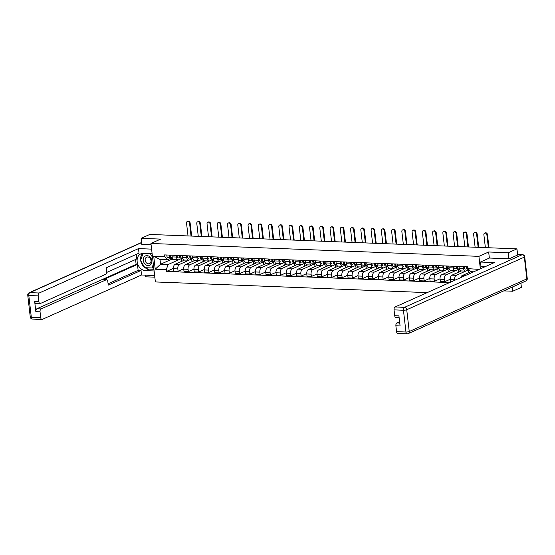 <?xml version="1.0" encoding="UTF-8"?>
<svg xmlns="http://www.w3.org/2000/svg" width="555" height="555" viewBox="0 0 555 555"><rect width="100%" height="100%" fill="white"/><g stroke="black" fill="none" stroke-linecap="round" stroke-linejoin="round"><path stroke-width="0.83" d="M503.767 290.882L512.702 291.236L521.402 287.344L520.923 283.21M508.949 258.803L508.248 252.761L516.948 248.869L149.808 234.439L141.109 238.331L160.693 239.101L150.939 243.465L155.393 281.94L427.183 292.617M145.368 275.148L145.556 276.806L154.845 277.174M508.248 252.761L488.664 251.991L478.916 256.348L150.939 243.465M517.662 255.002L516.948 248.869M512.702 291.236L512.223 287.101M141.109 238.331L141.803 244.373M184.572 260.052L175.082 264.298A3.656 2.047 92.3 0 0 173.479 268.738L173.75 271.083L178.093 271.256L177.822 268.911A3.656 2.047 -87.7 0 1 179.418 264.471L189.165 260.08M176.448 257.055L172.112 256.889A3.656 2.047 92.3 0 0 173.979 259.636L178.315 259.809A3.656 2.047 -87.7 0 1 176.448 257.055L176.254 255.376M172.112 256.889L171.918 255.203M183.698 268.745L178.093 271.256M191.662 258.963L191.981 261.731M182.512 258.068L178.87 259.698A3.656 2.047 -87.7 0 1 178.315 259.809M194.826 260.462L185.335 264.7A3.656 2.047 92.3 0 0 183.733 269.14L184.003 271.485L188.346 271.659L188.076 269.314A3.656 2.047 -87.7 0 1 189.671 264.874L199.418 260.482M182.165 255.605L182.366 257.291A3.656 2.047 92.3 0 0 184.232 260.045L188.568 260.212A3.656 2.047 -87.7 0 1 186.702 257.458L186.508 255.779M193.952 269.147L188.346 271.659M201.909 259.372L202.235 262.133M190.906 255.952A1.984 1.117 -87.7 0 0 191.891 258.436A1.984 1.117 -87.7 0 1 191.891 258.436L192.758 258.47L189.123 260.101A3.656 2.047 -87.7 0 1 188.568 260.212M205.079 260.864L195.589 265.103A3.656 2.047 92.3 0 0 193.986 269.543L194.257 271.888L198.6 272.061L198.322 269.716A3.656 2.047 -87.7 0 1 199.925 265.276L209.672 260.885M192.418 256.008L192.62 257.693A3.656 2.047 92.3 0 0 194.486 260.448L198.822 260.614A3.656 2.047 -87.7 0 1 196.956 257.867L196.761 256.181M204.205 269.55L198.6 272.061M212.163 259.775L212.489 262.536M201.16 256.354A1.984 1.117 -87.7 0 0 202.145 258.838A1.984 1.117 -87.7 0 1 202.145 258.838L203.012 258.873L199.377 260.503A3.656 2.047 -87.7 0 1 198.822 260.614M215.333 261.266L205.843 265.505A3.656 2.047 92.3 0 0 204.24 269.945L204.511 272.297L208.853 272.463L208.576 270.118A3.656 2.047 -87.7 0 1 210.178 265.678L219.87 261.315A3.656 2.047 -87.7 0 1 219.329 261.419A3.656 2.047 -87.7 0 1 217.463 258.672L217.269 256.986M202.672 256.41L202.866 258.096A3.656 2.047 92.3 0 0 204.739 260.85L209.075 261.017A3.656 2.047 -87.7 0 1 207.209 258.269L207.015 256.583M214.459 269.952L208.853 272.463M222.416 260.177L222.735 262.938M211.413 256.757A1.984 1.117 -87.7 0 0 212.399 259.24A1.984 1.117 -87.7 0 1 212.399 259.24L213.266 259.275L209.63 260.905A3.656 2.047 -87.7 0 1 209.075 261.017M225.58 261.669L216.096 265.907A3.656 2.047 92.3 0 0 214.494 270.347L214.764 272.699L219.1 272.866L218.83 270.521A3.656 2.047 -87.7 0 1 220.432 266.081L230.179 261.689M212.926 256.812L213.12 258.498A3.656 2.047 92.3 0 0 214.993 261.252L219.329 261.419M224.713 270.354L219.1 272.866M232.67 260.579L232.989 263.341M221.667 257.159A1.984 1.117 -87.7 0 0 222.652 259.643A1.984 1.117 -87.7 0 1 222.652 259.643L223.519 259.678L219.884 261.308M235.833 262.071L226.35 266.31A3.656 2.047 92.3 0 0 224.747 270.75L225.018 273.102L229.354 273.268L229.083 270.923A3.656 2.047 -87.7 0 1 230.686 266.483L240.433 262.092M223.179 257.215L223.374 258.901A3.656 2.047 92.3 0 0 225.247 261.655L229.583 261.821A3.656 2.047 -87.7 0 1 227.716 259.074L227.522 257.388M234.966 270.764L229.354 273.268M242.924 260.982L243.243 263.743M231.921 257.562A1.984 1.117 -87.7 0 0 232.906 260.045A1.984 1.117 -87.7 0 0 232.913 260.045L233.773 260.08L230.138 261.71A3.656 2.047 -87.7 0 1 229.583 261.821M246.087 262.473L236.603 266.719A3.656 2.047 92.3 0 0 235.001 271.152L235.271 273.504L239.607 273.671L239.337 271.326A3.656 2.047 -87.7 0 1 240.939 266.886L250.631 262.522M233.433 257.617L233.627 259.303A3.656 2.047 92.3 0 0 235.5 262.057L239.836 262.224A3.656 2.047 -87.7 0 1 237.97 259.476L237.769 257.791M245.22 271.166L239.607 273.671M253.177 261.384L253.496 264.145M244.027 260.489L240.391 262.113A3.656 2.047 -87.7 0 1 239.836 262.224M256.341 262.876L246.857 267.122A3.656 2.047 92.3 0 0 245.254 271.561L245.525 273.906L249.861 274.073L249.59 271.728A3.656 2.047 -87.7 0 1 251.193 267.288L260.94 262.903M243.687 258.019L243.881 259.705A3.656 2.047 92.3 0 0 245.747 262.459L250.09 262.633A3.656 2.047 -87.7 0 1 248.224 259.879L248.023 258.193M255.473 271.568L249.861 274.073M263.431 261.787L263.75 264.548M252.428 258.366A1.984 1.117 -87.7 0 0 253.413 260.85L254.28 260.885L250.638 262.515A3.656 2.047 -87.7 0 1 250.09 262.633M266.594 263.278L257.111 267.524A3.656 2.047 92.3 0 0 255.508 271.964L255.779 274.309L260.115 274.475L259.844 272.13A3.656 2.047 -87.7 0 1 261.447 267.69L271.194 263.306M253.94 258.429L254.134 260.108A3.656 2.047 92.3 0 0 256.001 262.862L260.344 263.035A3.656 2.047 -87.7 0 1 258.47 260.281L258.276 258.595M265.727 271.971L260.115 274.475M273.684 262.189L274.003 264.957M262.681 258.769A1.984 1.117 -87.7 0 0 263.667 261.252L264.534 261.287L260.892 262.924A3.656 2.047 -87.7 0 1 260.344 263.035M276.848 263.68L267.364 267.926A3.656 2.047 92.3 0 0 265.762 272.366L266.032 274.711L270.368 274.885L270.098 272.533A3.656 2.047 -87.7 0 1 271.7 268.093L281.447 263.708M264.194 258.831L264.388 260.51A3.656 2.047 92.3 0 0 266.254 263.264L270.597 263.438A3.656 2.047 -87.7 0 1 268.724 260.683L268.53 258.998M275.981 272.373L270.368 274.885M283.938 262.591L284.257 265.359M272.928 259.171A1.984 1.117 -87.7 0 0 273.92 261.662L274.787 261.689L271.145 263.327A3.656 2.047 -87.7 0 1 270.597 263.438M287.101 264.083L277.618 268.329A3.656 2.047 92.3 0 0 276.015 272.769L276.286 275.113L280.622 275.287L280.351 272.935A3.656 2.047 -87.7 0 1 281.954 268.495L291.701 264.111M274.447 259.234L274.642 260.919A3.656 2.047 92.3 0 0 276.508 263.667L280.851 263.84A3.656 2.047 -87.7 0 1 278.978 261.086L278.783 259.4M286.234 272.776L280.622 275.287M294.192 262.994L294.511 265.762M283.182 259.574A1.984 1.117 -87.7 0 0 284.174 262.064L285.041 262.099L281.399 263.729A3.656 2.047 -87.7 0 1 280.851 263.84M297.355 264.485L287.872 268.731A3.656 2.047 92.3 0 0 286.269 273.171L286.54 275.516L290.875 275.689L290.605 273.337A3.656 2.047 -87.7 0 1 292.207 268.897L301.892 264.541M284.701 259.636L284.895 261.322A3.656 2.047 92.3 0 0 286.762 264.069L291.104 264.242A3.656 2.047 -87.7 0 1 289.231 261.488L289.037 259.802M296.488 273.178L290.875 275.689M304.445 263.396L304.764 266.164M293.435 259.976A1.984 1.117 -87.7 0 0 294.427 262.466L295.295 262.501L291.652 264.131A3.656 2.047 -87.7 0 1 291.104 264.242M307.609 264.888L298.118 269.133A3.656 2.047 92.3 0 0 296.523 273.573L296.793 275.918L301.129 276.092L300.859 273.74A3.656 2.047 -87.7 0 1 302.461 269.307L312.208 264.915M294.955 260.038L295.149 261.724A3.656 2.047 92.3 0 0 297.015 264.471L301.351 264.645A3.656 2.047 -87.7 0 1 299.485 261.891L299.291 260.205M306.742 273.58L301.129 276.092M314.699 263.798L315.018 266.567M303.689 260.378A1.984 1.117 -87.7 0 0 304.674 262.869A1.984 1.117 -87.7 0 0 304.681 262.869L305.548 262.903L301.906 264.534A3.656 2.047 -87.7 0 1 301.351 264.645M317.862 265.29L308.372 269.536A3.656 2.047 92.3 0 0 306.776 273.976L307.047 276.321L311.383 276.494L311.112 274.149A3.656 2.047 -87.7 0 1 312.715 269.709L322.462 265.318M305.208 260.441L305.403 262.126A3.656 2.047 92.3 0 0 307.269 264.874L311.605 265.047A3.656 2.047 -87.7 0 1 309.739 262.293L309.544 260.614M316.995 273.983L311.383 276.494M324.952 264.201L325.272 266.969M313.943 260.781A1.984 1.117 -87.7 0 0 314.928 263.271A1.984 1.117 -87.7 0 1 314.928 263.271L315.802 263.306L312.16 264.936A3.656 2.047 -87.7 0 1 311.605 265.047M328.116 265.699L318.625 269.938A3.656 2.047 92.3 0 0 317.023 274.378L317.3 276.723L321.636 276.896L321.366 274.552A3.656 2.047 -87.7 0 1 322.968 270.112L332.716 265.72M315.462 260.843L315.656 262.529A3.656 2.047 92.3 0 0 317.522 265.283L321.858 265.45A3.656 2.047 -87.7 0 1 319.992 262.695L319.798 261.017M327.249 274.385L321.636 276.896M335.206 264.61L335.525 267.371M324.196 261.19A1.984 1.117 -87.7 0 0 325.181 263.674A1.984 1.117 -87.7 0 1 325.181 263.674L326.056 263.708L322.413 265.339A3.656 2.047 -87.7 0 1 321.858 265.45M338.37 266.102L328.879 270.341A3.656 2.047 92.3 0 0 327.277 274.78L327.554 277.125L331.89 277.299L331.619 274.954A3.656 2.047 -87.7 0 1 333.222 270.514L342.962 266.123M325.716 261.245L325.91 262.931A3.656 2.047 92.3 0 0 327.776 265.685L332.112 265.852A3.656 2.047 -87.7 0 1 330.246 263.098L330.052 261.419M337.502 274.787L331.89 277.299M345.46 265.012L345.779 267.774M334.45 261.592A1.984 1.117 -87.7 0 0 335.435 264.076A1.984 1.117 -87.7 0 1 335.435 264.076L336.309 264.111L332.667 265.741A3.656 2.047 -87.7 0 1 332.112 265.852M348.623 266.504L339.133 270.743A3.656 2.047 92.3 0 0 337.53 275.183L337.808 277.535L342.144 277.701L341.873 275.356A3.656 2.047 -87.7 0 1 343.476 270.916L353.16 266.553M335.969 261.648L336.163 263.334A3.656 2.047 92.3 0 0 338.03 266.088L342.366 266.254A3.656 2.047 -87.7 0 1 340.499 263.507L340.305 261.821M347.756 275.19L342.144 277.701M355.713 265.415L356.033 268.176M344.704 261.995A1.984 1.117 -87.7 0 0 345.689 264.478A1.984 1.117 -87.7 0 1 345.689 264.478L346.563 264.513L342.921 266.143A3.656 2.047 -87.7 0 1 342.366 266.254M358.877 266.906L349.386 271.145A3.656 2.047 92.3 0 0 347.784 275.585L348.054 277.937L352.397 278.104L352.127 275.759A3.656 2.047 -87.7 0 1 353.722 271.319L363.469 266.927M346.223 262.05L346.417 263.736A3.656 2.047 92.3 0 0 348.283 266.49L352.619 266.657A3.656 2.047 -87.7 0 1 350.753 263.909L350.559 262.224M358.01 275.592L352.397 278.104M365.967 265.817L366.286 268.578M356.816 264.922L353.174 266.546A3.656 2.047 -87.7 0 1 352.619 266.657M369.131 267.309L359.64 271.548A3.656 2.047 92.3 0 0 358.037 275.988L358.308 278.339L362.651 278.506L362.38 276.161A3.656 2.047 -87.7 0 1 363.976 271.721L373.723 267.33M356.476 262.453L356.671 264.138A3.656 2.047 92.3 0 0 358.537 266.893L362.873 267.059A3.656 2.047 -87.7 0 1 361.007 264.312L360.812 262.626M368.256 276.001L362.651 278.506M376.221 266.22L376.54 268.981M365.211 262.799A1.984 1.117 -87.7 0 0 366.196 265.283A1.984 1.117 -87.7 0 1 366.196 265.283L367.063 265.318L363.428 266.948A3.656 2.047 -87.7 0 1 362.873 267.059M379.384 267.711L369.894 271.957A3.656 2.047 92.3 0 0 368.291 276.39L368.562 278.742L372.904 278.908L372.634 276.563A3.656 2.047 -87.7 0 1 374.23 272.123L383.921 267.76A3.656 2.047 -87.7 0 1 383.38 267.871A3.656 2.047 -87.7 0 1 381.514 265.117L381.32 263.431M366.723 262.855L366.924 264.541A3.656 2.047 92.3 0 0 368.791 267.295L373.127 267.461A3.656 2.047 -87.7 0 1 371.26 264.714L371.066 263.028M378.51 276.404L372.904 278.908M386.467 266.622L386.793 269.383M377.317 265.727L373.681 267.35A3.656 2.047 -87.7 0 1 373.127 267.461M389.638 268.114L380.147 272.359A3.656 2.047 92.3 0 0 378.545 276.792L378.815 279.144L383.158 279.311L382.881 276.966A3.656 2.047 -87.7 0 1 384.483 272.526L394.23 268.141M376.977 263.257L377.178 264.943A3.656 2.047 92.3 0 0 379.044 267.697L383.38 267.871M388.764 276.806L383.158 279.311M396.721 267.024L397.047 269.786M385.718 263.604A1.984 1.117 -87.7 0 0 386.703 266.088A1.984 1.117 -87.7 0 1 386.703 266.088L387.57 266.123L383.935 267.753M399.891 268.516L390.401 272.762A3.656 2.047 92.3 0 0 388.798 277.202L389.069 279.547L393.412 279.713L393.134 277.368A3.656 2.047 -87.7 0 1 394.737 272.928L404.484 268.544M387.23 263.667L387.425 265.346A3.656 2.047 92.3 0 0 389.298 268.1L393.634 268.273A3.656 2.047 -87.7 0 1 391.768 265.519L391.573 263.833M399.017 277.209L393.412 279.713M406.975 267.427L407.294 270.188M395.972 264.007A1.984 1.117 -87.7 0 0 396.957 266.49A1.984 1.117 -87.7 0 1 396.957 266.49L397.824 266.525L394.189 268.162A3.656 2.047 -87.7 0 1 393.634 268.273M410.138 268.918L400.654 273.164A3.656 2.047 92.3 0 0 399.052 277.604L399.322 279.949L403.658 280.122L403.388 277.771A3.656 2.047 -87.7 0 1 404.99 273.331L414.738 268.946M397.484 264.069L397.678 265.748A3.656 2.047 92.3 0 0 399.551 268.502L403.887 268.675A3.656 2.047 -87.7 0 1 402.021 265.921L401.827 264.236M409.271 277.611L403.658 280.122M417.228 267.829L417.547 270.597M406.225 264.409A1.984 1.117 -87.7 0 0 407.21 266.899A1.984 1.117 -87.7 0 0 407.217 266.899L408.078 266.927L404.442 268.565A3.656 2.047 -87.7 0 1 403.887 268.675M420.392 269.321L410.908 273.566A3.656 2.047 92.3 0 0 409.306 278.006L409.576 280.351L413.912 280.525L413.642 278.173A3.656 2.047 -87.7 0 1 415.244 273.733L424.991 269.348M407.738 264.471L407.932 266.157A3.656 2.047 92.3 0 0 409.805 268.904L414.141 269.078A3.656 2.047 -87.7 0 1 412.275 266.324L412.081 264.638M419.524 278.013L413.912 280.525M427.482 268.231L427.801 271M416.479 264.811A1.984 1.117 -87.7 0 0 417.464 267.302A1.984 1.117 -87.7 0 1 417.464 267.302L418.331 267.337L414.696 268.967A3.656 2.047 -87.7 0 1 414.141 269.078M430.645 269.723L421.162 273.969A3.656 2.047 92.3 0 0 419.559 278.409L419.83 280.754L424.166 280.927L423.895 278.575A3.656 2.047 -87.7 0 1 425.498 274.135L435.189 269.779A3.656 2.047 -87.7 0 1 434.648 269.883A3.656 2.047 -87.7 0 1 432.782 267.128L432.581 265.443M417.991 264.874L418.186 266.56A3.656 2.047 92.3 0 0 420.059 269.307L424.395 269.48A3.656 2.047 -87.7 0 1 422.528 266.726L422.327 265.04M429.778 278.416L424.166 280.927M437.735 268.634L438.055 271.402M426.733 265.214A1.984 1.117 -87.7 0 0 427.718 267.704A1.984 1.117 -87.7 0 1 427.718 267.704L428.585 267.739L424.95 269.369A3.656 2.047 -87.7 0 1 424.395 269.48M440.899 270.125L431.415 274.371A3.656 2.047 92.3 0 0 429.813 278.811L430.083 281.156L434.419 281.329L434.149 278.978A3.656 2.047 -87.7 0 1 435.751 274.545L445.498 270.153M428.245 265.276L428.439 266.962A3.656 2.047 92.3 0 0 430.305 269.709L434.648 269.883M440.032 278.818L434.419 281.329M447.989 269.036L448.308 271.804M436.986 265.616A1.984 1.117 -87.7 0 0 437.971 268.107L438.838 268.141L435.196 269.772M451.153 270.528L441.669 274.774A3.656 2.047 92.3 0 0 440.066 279.214L440.337 281.558L444.673 281.732L444.402 279.387A3.656 2.047 -87.7 0 1 446.005 274.947L455.752 270.556M438.499 265.678L438.693 267.364A3.656 2.047 92.3 0 0 440.559 270.112L444.902 270.285A3.656 2.047 -87.7 0 1 443.029 267.531L442.835 265.852M450.285 279.221L444.673 281.732M458.243 269.439L458.562 272.207M447.24 266.018A1.984 1.117 -87.7 0 0 448.225 268.509L449.092 268.544L445.45 270.174A3.656 2.047 -87.7 0 1 444.902 270.285M461.406 270.937L451.923 275.176A3.656 2.047 92.3 0 0 450.32 279.616L450.591 281.961L450.979 281.982M448.752 266.081L448.946 267.767A3.656 2.047 92.3 0 0 450.813 270.521L455.156 270.687A3.656 2.047 -87.7 0 1 453.282 267.933L453.088 266.254M454.718 280.303L454.656 279.789A3.656 2.047 -87.7 0 1 456.259 275.349L466.006 270.958M468.496 269.841L468.815 272.609M457.487 266.421A1.984 1.117 -87.7 0 0 458.479 268.911L459.346 268.946L455.704 270.576A3.656 2.047 -87.7 0 1 455.156 270.687M470.883 271.686L462.176 275.578A3.656 2.047 92.3 0 0 460.761 277.604M459.006 266.483L459.2 268.169A3.656 2.047 92.3 0 0 461.066 270.923L465.409 271.09A3.656 2.047 -87.7 0 1 463.536 268.336L463.342 266.657M468.954 269.64L465.957 270.979A3.656 2.047 -87.7 0 1 465.409 271.09M171.211 258.137L171.356 259.407L160.561 264.236L168.116 264.534L178.911 259.678M171.356 259.407L173.444 259.49M170.399 255.14A1.984 1.117 -87.7 0 0 171.384 257.631A1.984 1.117 -87.7 0 1 171.384 257.631L172.251 257.666L167.568 259.768L160.006 259.469L160.561 264.236L155.233 269.217L153.735 256.285L164.78 256.722L167.568 259.768M473.741 271.797L470.827 271.679L468.038 268.641L467.83 266.83L164.564 254.911L164.78 256.722M468.038 268.641L479.118 269.39M168.116 264.534L166.271 269.647L166.479 271.457L449.619 282.585M166.271 269.647L155.233 269.217M480.359 268.835L478.916 256.348M489.364 258.061L488.664 251.991M173.451 268.342L166.479 271.457M181.409 258.561L181.728 261.329M153.735 256.285L160.006 259.469M478.986 269.452L479.076 269.071M187.299 221.445L187.868 221.188A1.825 1.457 65.9 0 1 190.122 222.916L189.553 223.172A1.825 1.457 -114.1 0 0 187.299 221.445A1.825 1.457 -114.1 0 0 186.529 223.054L188.02 235.944M170.205 256.528L170.309 256.556A0.95 0.534 -87.7 0 1 169.899 255.127M171.287 257.617L170.274 257.582A1.984 1.117 -87.7 0 1 170.267 257.582A1.984 1.117 -87.7 0 1 169.282 255.099M170.26 257.582L167.908 257.492A1.984 1.117 -87.7 0 1 167.901 257.492A1.984 1.117 -87.7 0 1 166.916 255.009M189.553 223.172L191.045 236.062M191.648 236.083L190.122 222.916M197.552 221.847L198.121 221.591A1.825 1.457 65.9 0 1 200.376 223.318L199.807 223.575A1.825 1.457 -114.1 0 0 197.552 221.847A1.825 1.457 -114.1 0 0 196.782 223.457L198.274 236.347M181.638 258.033L181.645 258.033A1.984 1.117 -87.7 0 1 181.638 258.033A1.984 1.117 -87.7 0 1 180.652 255.543M180.701 256.958L180.562 256.958A0.95 0.534 -87.7 0 1 180.146 255.529M181.541 258.019L180.528 257.992A1.984 1.117 -87.7 0 1 180.521 257.992A1.984 1.117 -87.7 0 1 179.536 255.501M180.514 257.985L178.162 257.895A1.984 1.117 -87.7 0 1 178.155 257.895A1.984 1.117 -87.7 0 1 177.17 255.411M199.807 223.575L201.299 236.465M201.902 236.486L200.376 223.318M207.806 222.25L208.368 221.993A1.825 1.457 65.9 0 1 210.629 223.721L210.061 223.977A1.825 1.457 -114.1 0 0 207.806 222.25A1.825 1.457 -114.1 0 0 207.036 223.859L208.527 236.749M190.712 257.34L190.816 257.36A0.95 0.534 -87.7 0 1 190.4 255.931M191.794 258.422L190.781 258.394A1.984 1.117 -87.7 0 1 190.774 258.394A1.984 1.117 -87.7 0 1 189.789 255.904M188.409 258.297L188.416 258.297A1.984 1.117 -87.7 0 1 188.409 258.297A1.984 1.117 -87.7 0 1 187.424 255.813M210.061 223.977L211.552 236.867M212.156 236.888L210.629 223.721M154.123 270.972L145.556 270.639A8.936 7.132 -114.1 0 1 137.48 263.313A8.936 7.132 -114.1 0 1 140.908 253.822A8.936 7.132 -114.1 0 1 143.558 253.323L152.125 253.656M151.598 249.119L138.493 248.605L139.021 253.142L106.227 267.808L106.65 271.43A2.386 1.339 92.3 0 1 105.603 274.323L40.459 303.46A2.386 1.339 92.3 0 1 40.099 303.529L35.895 303.363A2.386 1.339 -87.7 0 1 34.674 301.566L35.839 311.653A2.386 1.339 -87.7 0 1 36.887 308.753L136.128 264.367L135.573 259.511M106.636 272.45L136.814 258.956L136.28 254.37M136.128 264.367L137.446 264.416L138.133 270.347L141.025 270.458L141.546 274.996L42.305 319.389A2.386 1.339 92.3 0 1 41.944 319.458A2.386 1.339 92.3 0 1 40.723 317.661L40.05 311.813L35.839 311.653M154.651 275.516L141.546 274.996M138.493 248.605L39.252 292.991A2.386 1.339 92.3 0 0 38.205 295.884L38.885 301.733A2.386 1.339 92.3 0 0 40.099 303.529M36.887 308.753L41.091 308.92L106.234 279.782A2.386 1.339 92.3 0 1 106.595 279.713A2.386 1.339 92.3 0 1 107.816 281.51L108.232 285.124L141.025 270.458M41.091 308.92A2.386 1.339 92.3 0 0 40.05 311.813M141.796 244.283L151.092 244.741M106.234 279.782L103.341 279.671L137.446 264.416M103.341 279.671A2.386 1.339 -87.7 0 1 103.702 279.595L106.595 279.713M108.079 283.785L138.133 270.347M153.929 269.286L149.011 269.092L145.556 270.639M142.767 253.344A8.936 7.132 -114.1 0 0 140.602 260.024M140.699 260.725A8.936 7.132 -114.1 0 0 144.723 267.461M145.042 267.69A8.936 7.132 -114.1 0 0 149.011 269.092M145.195 267.697L153.791 268.051M153.229 267.392L153.714 267.413M485.042 266.74L480.991 266.58L480.463 262.043L494.332 262.584L395.091 306.977L404.491 307.345L522.095 254.745L518.543 254.606L509.15 258.81L489.427 258.033L480.463 262.043M399.6 321.706L396.929 322.906L399.753 323.017M396.561 331.647L405.962 332.015A2.386 1.339 92.3 0 0 407.183 333.812L397.782 333.444A2.386 1.339 -87.7 0 1 396.561 331.647L395.888 325.799A2.386 1.339 -87.7 0 1 396.929 322.906M399.128 317.64L395.937 317.515A2.386 1.339 -87.7 0 1 394.723 315.719L394.043 309.87A2.386 1.339 -87.7 0 1 395.091 306.977M395.888 325.799L400.093 325.965L398.927 315.885L394.723 315.719M518.543 254.606A2.386 1.339 -87.7 0 1 518.904 254.53L522.456 254.669A2.386 1.339 92.3 0 0 522.095 254.745A2.386 1.901 65.9 0 1 524.336 257.131L406.725 309.732L409.243 331.508L526.855 278.908L524.336 257.131A2.386 0.527 173.4 0 0 524.732 256.778A2.386 2.386 0 0 0 522.456 254.669M143.301 260.462A5.162 4.121 -114.1 0 0 148.15 265.63A5.162 4.121 -114.1 0 0 151.848 260.801A5.162 4.121 -114.1 0 0 146.992 255.626A5.162 4.121 -114.1 0 0 143.301 260.462M145.167 260.281A3.538 2.824 -114.1 0 0 149.531 263.625A3.538 2.824 -114.1 0 0 151.016 260.517A3.538 2.824 -114.1 0 0 146.645 257.173A3.538 2.824 -114.1 0 0 145.167 260.281M150.294 253.586L152.549 257.36M153.353 264.319L151.952 267.968L144.855 267.683L140.477 260.35L143.183 253.316M153.686 267.191L151.952 267.968M218.053 222.652L218.621 222.395A1.825 1.457 65.9 0 1 220.883 224.123L220.314 224.38A1.825 1.457 -114.1 0 0 218.053 222.652A1.825 1.457 -114.1 0 0 217.289 224.262L218.781 237.151M201.063 257.763L201.07 257.763A0.95 0.534 -87.7 0 1 200.653 256.334M202.041 258.824L201.035 258.796A1.984 1.117 -87.7 0 1 201.028 258.796A1.984 1.117 -87.7 0 1 200.043 256.306M198.662 258.699L198.669 258.699A1.984 1.117 -87.7 0 1 198.662 258.699A1.984 1.117 -87.7 0 1 197.677 256.216M220.314 224.38L221.806 237.269M222.402 237.297L220.883 224.123M228.306 223.054L228.875 222.798A1.825 1.457 65.9 0 1 231.137 224.525L230.568 224.782A1.825 1.457 -114.1 0 0 228.306 223.054A1.825 1.457 -114.1 0 0 227.543 224.664L229.035 237.554M211.462 258.172L211.323 258.165A0.95 0.534 -87.7 0 1 210.907 256.736M212.294 259.227L211.288 259.199A1.984 1.117 -87.7 0 1 211.282 259.199A1.984 1.117 -87.7 0 1 210.296 256.708M208.916 259.102L208.923 259.102A1.984 1.117 -87.7 0 1 208.916 259.102A1.984 1.117 -87.7 0 1 207.931 256.618M230.568 224.782L232.059 237.672M232.656 237.7L231.137 224.525M238.56 223.457L239.129 223.207A1.825 1.457 65.9 0 1 241.39 224.935L240.821 225.184A1.825 1.457 -114.1 0 0 238.56 223.457A1.825 1.457 -114.1 0 0 237.797 225.066L239.288 237.956M221.473 258.547L221.577 258.568A0.95 0.534 -87.7 0 1 221.161 257.138M222.548 259.629L221.542 259.601A1.984 1.117 -87.7 0 1 221.535 259.601A1.984 1.117 -87.7 0 1 220.55 257.111M221.528 259.601L219.176 259.504A1.984 1.117 -87.7 0 1 219.169 259.504A1.984 1.117 -87.7 0 1 218.184 257.021M240.821 225.184L242.313 238.074M242.91 238.102L241.39 224.935M248.813 223.859L249.382 223.609A1.825 1.457 65.9 0 1 251.644 225.337L251.075 225.587A1.825 1.457 -114.1 0 0 248.813 223.859A1.825 1.457 -114.1 0 0 248.05 225.469L249.542 238.359M231.969 258.977L231.83 258.97A0.95 0.534 -87.7 0 1 231.414 257.541M232.802 260.031L231.796 260.004A1.984 1.117 -87.7 0 1 231.789 260.004A1.984 1.117 -87.7 0 1 230.804 257.513M229.423 259.906L231.789 260.004L229.423 259.913A1.984 1.117 -87.7 0 1 229.423 259.906A1.984 1.117 -87.7 0 1 228.438 257.423M251.075 225.587L252.567 238.477M253.163 238.504L251.644 225.337M259.067 224.262L259.636 224.012A1.825 1.457 65.9 0 1 261.898 225.739L261.329 225.989A1.825 1.457 -114.1 0 0 259.067 224.262A1.825 1.457 -114.1 0 0 258.304 225.871L259.796 238.761M243.159 260.448L243.166 260.448A1.984 1.117 -87.7 0 1 243.159 260.448A1.984 1.117 -87.7 0 1 242.174 257.964M242.223 259.379L242.084 259.372A0.95 0.534 -87.7 0 1 241.668 257.943M243.055 260.441L242.042 260.406A1.984 1.117 -87.7 0 1 241.057 257.922M239.677 260.316L242.042 260.406L239.677 260.316A1.984 1.117 -87.7 0 1 238.685 257.825M261.329 225.989L262.82 238.879M263.417 238.907L261.898 225.739M269.321 224.664L269.89 224.414A1.825 1.457 65.9 0 1 272.151 226.142L271.582 226.391A1.825 1.457 -114.1 0 0 269.321 224.664A1.825 1.457 -114.1 0 0 268.558 226.274L270.049 239.163M252.331 259.775L252.338 259.775A0.95 0.534 -87.7 0 1 251.921 258.346M253.309 260.843L252.296 260.808A1.984 1.117 -87.7 0 1 251.311 258.325M249.93 260.718L252.296 260.808L249.93 260.718A1.984 1.117 -87.7 0 1 248.938 258.228M271.582 226.391L273.074 239.288M273.671 239.309L272.151 226.142M279.574 225.066L280.143 224.817A1.825 1.457 65.9 0 1 282.405 226.544L281.836 226.794A1.825 1.457 -114.1 0 0 279.574 225.066A1.825 1.457 -114.1 0 0 278.811 226.676L280.303 239.566M262.73 260.184L262.591 260.177A0.95 0.534 -87.7 0 1 262.584 260.177A0.95 0.534 -87.7 0 1 262.175 258.748M263.563 261.245L262.55 261.211A1.984 1.117 -87.7 0 1 261.558 258.727M260.184 261.121L262.55 261.211L260.184 261.121A1.984 1.117 -87.7 0 1 259.192 258.63M281.836 226.794L283.327 239.691M283.924 239.711L282.405 226.544M289.828 225.476L290.397 225.219A1.825 1.457 65.9 0 1 292.651 226.946L292.09 227.203A1.825 1.457 -114.1 0 0 289.828 225.476A1.825 1.457 -114.1 0 0 289.065 227.078L290.556 239.975M272.734 260.559L272.845 260.579A0.95 0.534 -87.7 0 1 272.838 260.579A0.95 0.534 -87.7 0 1 272.429 259.15M273.816 261.648L272.803 261.613A1.984 1.117 -87.7 0 1 271.811 259.13M272.796 261.613L270.438 261.523A1.984 1.117 -87.7 0 1 269.446 259.032M292.09 227.203L293.581 240.093M294.178 240.114L292.651 226.946M300.082 225.878L300.65 225.621A1.825 1.457 65.9 0 1 302.905 227.349L302.336 227.605A1.825 1.457 -114.1 0 0 300.082 225.878A1.825 1.457 -114.1 0 0 299.318 227.481L300.81 240.377M283.237 260.989L283.099 260.989A0.95 0.534 -87.7 0 1 283.092 260.989A0.95 0.534 -87.7 0 1 282.682 259.553M284.07 262.05L283.057 262.015A1.984 1.117 -87.7 0 1 282.065 259.532M280.684 261.925L280.691 261.925A1.984 1.117 -87.7 0 1 280.684 261.925A1.984 1.117 -87.7 0 1 279.699 259.435M302.336 227.605L303.828 240.495M304.431 240.516L302.905 227.349M310.335 226.28L310.904 226.024A1.825 1.457 65.9 0 1 313.159 227.751L312.59 228.008A1.825 1.457 -114.1 0 0 310.335 226.28A1.825 1.457 -114.1 0 0 309.572 227.89L311.064 240.78M293.491 261.391L293.352 261.391A0.95 0.534 -87.7 0 1 293.345 261.391A0.95 0.534 -87.7 0 1 292.936 259.955M294.323 262.453L293.311 262.418A1.984 1.117 -87.7 0 1 293.304 262.418A1.984 1.117 -87.7 0 1 292.318 259.934M290.938 262.328L290.945 262.328A1.984 1.117 -87.7 0 1 290.938 262.328A1.984 1.117 -87.7 0 1 289.953 259.844M312.59 228.008L314.081 240.898M314.685 240.919L313.159 227.751M320.589 226.683L321.158 226.426A1.825 1.457 65.9 0 1 323.412 228.154L322.844 228.41A1.825 1.457 -114.1 0 0 320.589 226.683A1.825 1.457 -114.1 0 0 319.826 228.292L321.317 241.182M303.599 261.793L303.606 261.793A0.95 0.534 -87.7 0 1 303.599 261.793A0.95 0.534 -87.7 0 1 303.19 260.364M304.577 262.855L303.564 262.82A1.984 1.117 -87.7 0 1 303.557 262.82A1.984 1.117 -87.7 0 1 302.572 260.337M301.192 262.73L301.199 262.73A1.984 1.117 -87.7 0 1 301.192 262.73A1.984 1.117 -87.7 0 1 300.206 260.246M322.844 228.41L324.335 241.3M324.939 241.321L323.412 228.154M330.842 227.085L331.411 226.828A1.825 1.457 65.9 0 1 333.666 228.556L333.097 228.813A1.825 1.457 -114.1 0 0 330.842 227.085A1.825 1.457 -114.1 0 0 330.079 228.695L331.564 241.585M313.998 262.196L313.859 262.196A0.95 0.534 -87.7 0 1 313.852 262.196A0.95 0.534 -87.7 0 1 313.443 260.767M314.831 263.257L313.818 263.23A1.984 1.117 -87.7 0 1 313.811 263.23A1.984 1.117 -87.7 0 1 312.826 260.739M313.811 263.223L311.452 263.132A1.984 1.117 -87.7 0 1 311.445 263.132A1.984 1.117 -87.7 0 1 310.46 260.649M333.097 228.813L334.589 241.702M335.192 241.723L333.666 228.556M341.096 227.488L341.665 227.231A1.825 1.457 65.9 0 1 343.92 228.958L343.351 229.215A1.825 1.457 -114.1 0 0 341.096 227.488A1.825 1.457 -114.1 0 0 340.326 229.097L341.818 241.987M324.002 262.577L324.113 262.598A0.95 0.534 -87.7 0 1 324.106 262.598A0.95 0.534 -87.7 0 1 323.697 261.169M325.084 263.66L324.071 263.632A1.984 1.117 -87.7 0 1 324.065 263.632A1.984 1.117 -87.7 0 1 323.079 261.141M321.699 263.535L321.706 263.535A1.984 1.117 -87.7 0 1 321.699 263.535A1.984 1.117 -87.7 0 1 320.714 261.051M343.351 229.215L344.842 242.105M345.446 242.126L343.92 228.958M351.35 227.89L351.919 227.633A1.825 1.457 65.9 0 1 354.173 229.361L353.604 229.617A1.825 1.457 -114.1 0 0 351.35 227.89A1.825 1.457 -114.1 0 0 350.58 229.499L352.071 242.389M334.256 262.98L334.36 263.001A0.95 0.534 -87.7 0 1 333.95 261.572M335.338 264.062L334.325 264.034A1.984 1.117 -87.7 0 1 334.318 264.034A1.984 1.117 -87.7 0 1 333.333 261.544M331.952 263.937L331.959 263.937A1.984 1.117 -87.7 0 1 331.952 263.937A1.984 1.117 -87.7 0 1 330.967 261.454M353.604 229.617L355.096 242.507M355.7 242.535L354.173 229.361M361.603 228.292L362.172 228.036A1.825 1.457 65.9 0 1 364.427 229.763L363.858 230.02A1.825 1.457 -114.1 0 0 361.603 228.292A1.825 1.457 -114.1 0 0 360.833 229.902L362.325 242.792M344.752 263.41L344.613 263.403A0.95 0.534 -87.7 0 1 344.204 261.974M345.592 264.464L344.579 264.437A1.984 1.117 -87.7 0 1 344.572 264.437A1.984 1.117 -87.7 0 1 343.587 261.946M344.565 264.437L342.213 264.34A1.984 1.117 -87.7 0 1 342.206 264.34A1.984 1.117 -87.7 0 1 341.221 261.856M363.858 230.02L365.35 242.91M365.953 242.937L364.427 229.763M371.857 228.695L372.426 228.445A1.825 1.457 65.9 0 1 374.68 230.165L374.112 230.422A1.825 1.457 -114.1 0 0 371.857 228.695A1.825 1.457 -114.1 0 0 371.087 230.304L372.578 243.194M355.942 264.881L355.949 264.881A1.984 1.117 -87.7 0 1 355.942 264.881A1.984 1.117 -87.7 0 1 354.957 262.397M354.763 263.785L354.867 263.805A0.95 0.534 -87.7 0 1 354.458 262.376M355.845 264.867L354.832 264.839A1.984 1.117 -87.7 0 1 354.825 264.839A1.984 1.117 -87.7 0 1 353.84 262.349M352.46 264.742L352.467 264.742A1.984 1.117 -87.7 0 1 352.46 264.742A1.984 1.117 -87.7 0 1 351.475 262.258M374.112 230.422L375.603 243.312M376.207 243.34L374.68 230.165M382.111 229.097L382.679 228.847A1.825 1.457 65.9 0 1 384.934 230.575L384.365 230.825A1.825 1.457 -114.1 0 0 382.111 229.097A1.825 1.457 -114.1 0 0 381.34 230.707L382.832 243.596M365.259 264.215L365.121 264.208A0.95 0.534 -87.7 0 1 364.704 262.779M366.099 265.269L365.086 265.241A1.984 1.117 -87.7 0 1 365.079 265.241A1.984 1.117 -87.7 0 1 364.094 262.751M362.713 265.144L365.079 265.241L362.72 265.151A1.984 1.117 -87.7 0 1 362.713 265.144A1.984 1.117 -87.7 0 1 361.728 262.661M384.365 230.825L385.857 243.714M386.46 243.742L384.934 230.575M392.364 229.499L392.926 229.25A1.825 1.457 65.9 0 1 395.188 230.977L394.619 231.227A1.825 1.457 -114.1 0 0 392.364 229.499A1.825 1.457 -114.1 0 0 391.594 231.109L393.086 243.999M376.45 265.685L376.457 265.685A1.984 1.117 -87.7 0 1 376.45 265.685A1.984 1.117 -87.7 0 1 375.464 263.202M375.513 264.617L375.374 264.61A0.95 0.534 -87.7 0 1 374.958 263.181M376.352 265.678L375.34 265.644A1.984 1.117 -87.7 0 1 375.333 265.644A1.984 1.117 -87.7 0 1 374.348 263.16M372.967 265.554L372.974 265.554A1.984 1.117 -87.7 0 1 372.967 265.554A1.984 1.117 -87.7 0 1 371.982 263.063M394.619 231.227L396.11 244.117M396.714 244.144L395.188 230.977M402.611 229.902L403.18 229.652A1.825 1.457 65.9 0 1 405.441 231.379L404.873 231.629A1.825 1.457 -114.1 0 0 402.611 229.902A1.825 1.457 -114.1 0 0 401.848 231.511L403.339 244.401M385.524 264.992L385.628 265.012A0.95 0.534 -87.7 0 1 385.212 263.583M386.599 266.081L385.593 266.046A1.984 1.117 -87.7 0 1 385.586 266.046A1.984 1.117 -87.7 0 1 384.601 263.563M383.221 265.956L383.227 265.956A1.984 1.117 -87.7 0 1 383.221 265.956A1.984 1.117 -87.7 0 1 382.235 263.465M404.873 231.629L406.364 244.526M406.961 244.547L405.441 231.379M412.864 230.304L413.433 230.054A1.825 1.457 65.9 0 1 415.695 231.782L415.126 232.032A1.825 1.457 -114.1 0 0 412.864 230.304A1.825 1.457 -114.1 0 0 412.101 231.914L413.593 244.804M396.02 265.422L395.881 265.415A0.95 0.534 -87.7 0 1 395.465 263.986M396.853 266.483L395.847 266.449A1.984 1.117 -87.7 0 1 395.84 266.449A1.984 1.117 -87.7 0 1 394.855 263.965M395.833 266.449L393.481 266.358A1.984 1.117 -87.7 0 1 393.474 266.358A1.984 1.117 -87.7 0 1 392.489 263.868M415.126 232.032L416.618 244.928M417.214 244.949L415.695 231.782M423.118 230.713L423.687 230.457A1.825 1.457 65.9 0 1 425.949 232.184L425.38 232.441A1.825 1.457 -114.1 0 0 423.118 230.713A1.825 1.457 -114.1 0 0 422.355 232.316L423.847 245.213M406.031 265.796L406.135 265.817A0.95 0.534 -87.7 0 1 405.719 264.388M407.106 266.886L406.1 266.851A1.984 1.117 -87.7 0 1 406.094 266.851A1.984 1.117 -87.7 0 1 405.108 264.367M403.728 266.761L403.735 266.761A1.984 1.117 -87.7 0 1 403.728 266.761A1.984 1.117 -87.7 0 1 402.743 264.27M425.38 232.441L426.871 245.331M427.468 245.352L425.949 232.184M433.372 231.116L433.941 230.859A1.825 1.457 65.9 0 1 436.202 232.587L435.633 232.843A1.825 1.457 -114.1 0 0 433.372 231.116A1.825 1.457 -114.1 0 0 432.609 232.718L434.1 245.615M416.527 266.227L416.389 266.227A0.95 0.534 -87.7 0 1 415.973 264.791M417.36 267.288L416.354 267.253A1.984 1.117 -87.7 0 1 416.347 267.253A1.984 1.117 -87.7 0 1 415.362 264.77M413.981 267.163L416.347 267.253L413.981 267.163A1.984 1.117 -87.7 0 1 412.996 264.673M435.633 232.843L437.125 245.733M437.722 245.754L436.202 232.587M443.625 231.518L444.194 231.262A1.825 1.457 65.9 0 1 446.456 232.989L445.887 233.246A1.825 1.457 -114.1 0 0 443.625 231.518A1.825 1.457 -114.1 0 0 442.862 233.128L444.354 246.018M426.635 266.629L426.642 266.629A0.95 0.534 -87.7 0 1 426.226 265.193M427.614 267.69L426.601 267.656A1.984 1.117 -87.7 0 1 425.616 265.172M424.235 267.565L426.601 267.656L424.235 267.565A1.984 1.117 -87.7 0 1 423.243 265.082M445.887 233.246L447.379 246.136M447.975 246.156L446.456 232.989M453.879 231.921L454.448 231.664A1.825 1.457 65.9 0 1 456.71 233.391L456.141 233.648A1.825 1.457 -114.1 0 0 453.879 231.921A1.825 1.457 -114.1 0 0 453.116 233.53L454.607 246.42M436.792 267.004L436.896 267.031A0.95 0.534 -87.7 0 1 436.48 265.595M437.867 268.093L436.854 268.058A1.984 1.117 -87.7 0 1 435.862 265.574M434.489 267.968L436.854 268.058L434.489 267.968A1.984 1.117 -87.7 0 1 433.497 265.484M456.141 233.648L457.632 246.538M458.229 246.559L456.71 233.391M464.133 232.323L464.702 232.066A1.825 1.457 65.9 0 1 466.963 233.794L466.394 234.05A1.825 1.457 -114.1 0 0 464.133 232.323A1.825 1.457 -114.1 0 0 463.369 233.932L464.861 246.822M447.288 267.434L447.15 267.434A0.95 0.534 -87.7 0 1 447.143 267.434A0.95 0.534 -87.7 0 1 446.733 266.005M448.121 268.495L447.108 268.467A1.984 1.117 -87.7 0 1 447.108 268.46A1.984 1.117 -87.7 0 1 446.116 265.977M447.101 268.46L444.742 268.37A1.984 1.117 -87.7 0 1 443.75 265.887M466.394 234.05L467.886 246.94M468.482 246.961L466.963 233.794M474.386 232.725L474.955 232.469A1.825 1.457 65.9 0 1 477.21 234.196L476.648 234.453A1.825 1.457 -114.1 0 0 474.386 232.725A1.825 1.457 -114.1 0 0 473.623 234.335L475.115 247.225M457.292 267.815L457.403 267.836A0.95 0.534 -87.7 0 1 457.396 267.836A0.95 0.534 -87.7 0 1 456.987 266.407M458.375 268.897L457.362 268.87A1.984 1.117 -87.7 0 1 456.37 266.379M454.996 268.773L457.362 268.87L454.996 268.773A1.984 1.117 -87.7 0 1 454.004 266.289M476.648 234.453L478.139 247.343M478.736 247.363L477.21 234.196M484.64 233.128L485.209 232.871A1.825 1.457 65.9 0 1 487.463 234.599L486.895 234.855A1.825 1.457 -114.1 0 0 484.64 233.128A1.825 1.457 -114.1 0 0 483.877 234.737L485.368 247.627M468.649 269.307A1.984 1.117 -87.7 0 1 467.74 266.83M467.546 268.218L467.657 268.238A0.95 0.534 -87.7 0 1 467.65 268.238A0.95 0.534 -87.7 0 1 467.241 266.809M468.628 269.3L467.615 269.272A1.984 1.117 -87.7 0 1 466.623 266.782M465.243 269.175L465.25 269.175A1.984 1.117 -87.7 0 1 465.243 269.175A1.984 1.117 -87.7 0 1 464.257 266.691M486.895 234.855L488.386 247.745M488.99 247.773L487.463 234.599M465.035 275.689L462.176 275.578M456.259 275.349L451.923 275.176M446.005 274.947L441.669 274.774M435.751 274.545L431.415 274.371M425.498 274.135L421.162 273.969M415.244 273.733L410.908 273.566M404.99 273.331L400.654 273.164M394.737 272.928L390.401 272.762M384.483 272.526L380.147 272.359M374.23 272.123L369.894 271.957M363.976 271.721L359.64 271.548M353.722 271.319L349.386 271.145M343.476 270.916L339.133 270.743M333.222 270.514L328.879 270.341M322.968 270.112L318.625 269.938M312.715 269.709L308.372 269.536M302.461 269.307L298.118 269.133M292.207 268.897L287.872 268.731M281.954 268.495L277.618 268.329M271.7 268.093L267.364 267.926M261.447 267.69L257.111 267.524M251.193 267.288L246.857 267.122M240.939 266.886L236.603 266.719M230.686 266.483L226.35 266.31M220.432 266.081L216.096 265.907M210.178 265.678L205.843 265.505M199.925 265.276L195.589 265.103M189.671 264.874L185.335 264.7M179.418 264.471L175.082 264.298M453.282 267.933L448.946 267.767M443.029 267.531L438.693 267.364M432.782 267.128L428.439 266.962M422.528 266.726L418.186 266.56M412.275 266.324L407.932 266.157M402.021 265.921L397.678 265.748M391.768 265.519L387.425 265.346M381.514 265.117L377.178 264.943M371.26 264.714L366.924 264.541M361.007 264.312L356.671 264.138M350.753 263.909L346.417 263.736M340.499 263.507L336.163 263.334M330.246 263.098L325.91 262.931M319.992 262.695L315.656 262.529M309.739 262.293L305.403 262.126M299.485 261.891L295.149 261.724M289.231 261.488L284.895 261.322M278.978 261.086L274.642 260.919M268.724 260.683L264.388 260.51M258.47 260.281L254.134 260.108M248.224 259.879L243.881 259.705M237.97 259.476L233.627 259.303M227.716 259.074L223.374 258.901M217.463 258.672L213.12 258.498M207.209 258.269L202.866 258.096M196.956 257.867L192.62 257.693M186.702 257.458L182.366 257.291M463.536 268.336L459.2 268.169M454.656 279.789L450.32 279.616M444.402 279.387L440.066 279.214M434.149 278.978L429.813 278.811M423.895 278.575L419.559 278.409M413.642 278.173L409.306 278.006M403.388 277.771L399.052 277.604M393.134 277.368L388.798 277.202M382.881 276.966L378.545 276.792M372.634 276.563L368.291 276.39M362.38 276.161L358.037 275.988M352.127 275.759L347.784 275.585M341.873 275.356L337.53 275.183M331.619 274.954L327.277 274.78M321.366 274.552L317.023 274.378M311.112 274.149L306.776 273.976M300.859 273.74L296.523 273.573M290.605 273.337L286.269 273.171M280.351 272.935L276.015 272.769M270.098 272.533L265.762 272.366M259.844 272.13L255.508 271.964M249.59 271.728L245.254 271.561M239.337 271.326L235.001 271.152M229.083 270.923L224.747 270.75M218.83 270.521L214.494 270.347M208.576 270.118L204.24 269.945M198.322 269.716L193.986 269.543M188.076 269.314L183.733 269.14M177.822 268.911L173.479 268.738M34.674 301.566L38.885 301.733M38.205 295.884L28.805 295.517L31.323 317.293L40.723 317.661M141.601 242.639L29.852 292.624L39.252 292.991M28.805 295.517A2.386 1.339 -87.7 0 1 29.852 292.624A2.386 1.901 65.9 0 0 29.144 292.756A2.386 2.386 0 0 0 27.75 295.204A2.386 0.527 -6.6 0 0 28.805 295.517M31.323 317.293A2.386 0.527 173.4 0 1 30.268 316.981A2.386 2.386 0 0 0 32.544 319.09A2.386 1.339 -87.7 0 1 31.323 317.293M407.183 333.812A2.386 2.386 0 0 0 408.251 333.604A2.386 1.901 65.9 0 0 409.243 331.508A2.386 0.527 173.4 0 1 405.962 332.015L403.443 310.238L394.043 309.87M403.443 310.238A2.386 0.527 -6.6 0 0 406.725 309.732A2.386 1.901 65.9 0 0 404.491 307.345A2.386 1.339 92.3 0 0 403.443 310.238M527.25 278.554A2.386 0.527 -6.6 0 1 526.855 278.908A2.386 1.901 65.9 0 1 525.856 281.003A2.386 2.386 0 0 0 527.25 278.554L524.732 256.778M171.384 257.631L172.251 257.666M167.901 257.492L170.267 257.582M178.155 257.895L180.521 257.992M191.891 258.436L192.758 258.47M27.75 295.204L30.268 316.981M32.544 319.09L41.944 319.458M29.144 292.756L141.587 242.466M408.251 333.604L525.856 281.003M202.145 258.838L203.012 258.873M212.399 259.24L213.266 259.275M222.652 259.643L223.519 259.678M219.169 259.504L221.535 259.601M232.906 260.045L233.773 260.08M253.413 260.85L254.28 260.885M263.667 261.252L264.534 261.287M273.92 261.662L274.787 261.689M270.438 261.523L272.803 261.613M284.174 262.064L285.041 262.099M294.427 262.466L295.295 262.501M304.674 262.869L305.548 262.903M314.928 263.271L315.802 263.306M311.445 263.132L313.811 263.23M325.181 263.674L326.056 263.708M335.435 264.076L336.309 264.111M345.689 264.478L346.563 264.513M342.206 264.34L344.572 264.437M366.196 265.283L367.063 265.318M386.703 266.088L387.57 266.123M396.957 266.49L397.824 266.525M393.474 266.358L395.84 266.449M407.21 266.899L408.078 266.927M417.464 267.302L418.331 267.337M427.718 267.704L428.585 267.739M437.971 268.107L438.838 268.141M448.225 268.509L449.092 268.544M444.742 268.37L447.108 268.46M458.479 268.911L459.346 268.946"/></g></svg>
